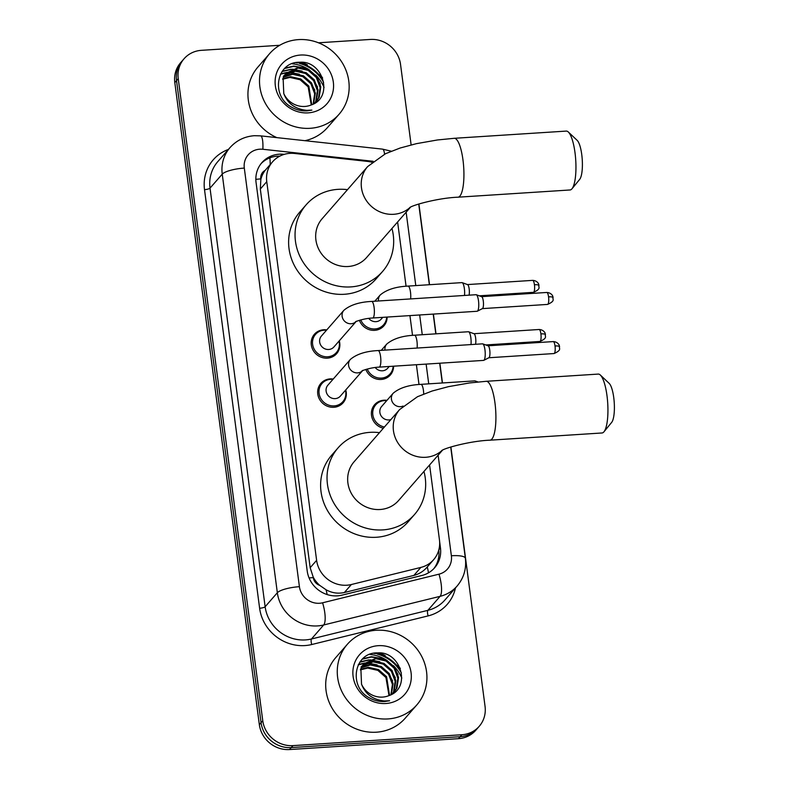 <?xml version="1.0" encoding="UTF-8"?>
<svg xmlns="http://www.w3.org/2000/svg" width="789" height="789" viewBox="0 0 789 789"><rect width="100%" height="100%" fill="white"/><g stroke="black" fill="none" stroke-linecap="round" stroke-linejoin="round"><path stroke-width="1.18" d="M387.133 317.06A14.754 13.798 -138.9 0 1 383.908 325.837A14.754 13.798 -138.9 0 1 374.657 330.335A14.754 13.798 -138.9 0 1 359.38 320.304M393.603 366.195A14.754 13.798 -138.9 0 1 390.377 374.972A14.754 13.798 -138.9 0 1 381.126 379.46A14.754 13.798 -138.9 0 1 365.849 369.439M383.336 428.24A14.754 13.798 -138.9 0 1 374.607 404.708A14.754 13.798 -138.9 0 1 383.858 400.22A14.754 13.798 -138.9 0 1 386.975 400.348M345.74 389.953A14.754 13.798 -138.9 0 1 343.107 402.794A14.754 13.798 -138.9 0 1 333.855 407.282A14.754 13.798 -138.9 0 1 319.456 399.185A14.754 13.798 -138.9 0 1 320.876 383.395A14.754 13.798 -138.9 0 1 330.118 378.907A14.754 13.798 -138.9 0 1 333.234 379.045M339.27 340.818A14.754 13.798 -138.9 0 1 336.637 353.659A14.754 13.798 -138.9 0 1 327.386 358.147A14.754 13.798 -138.9 0 1 312.986 350.05A14.754 13.798 -138.9 0 1 314.407 334.26A14.754 13.798 -138.9 0 1 323.648 329.772A14.754 13.798 -138.9 0 1 326.764 329.91M371.974 162.278A27.664 25.879 41.1 0 0 367.398 161.39L294.622 153.46A27.664 25.879 41.1 0 0 289.938 153.352A27.664 25.879 41.1 0 0 272.599 161.775A27.664 25.879 41.1 0 0 266.761 181.677L316.616 560.328A27.664 25.879 41.1 0 0 351.371 584.521L420.853 567.419A27.664 25.879 41.1 0 0 433.615 559.707A27.664 25.879 41.1 0 0 439.443 539.804L429.591 464.977M319.782 585.418A27.664 25.879 -138.9 0 1 313.223 577.134L313.282 577.607A9.221 8.63 41.1 0 0 319.782 585.418L326.044 589.758C331.942 593.003 338.057 593.92 344.408 592.5L413.89 575.408C419.186 574.027 423.654 571.206 427.283 566.956A27.664 8.176 -103.8 0 1 428.486 572.834M272.599 161.775L265.143 170.394A9.221 8.63 41.1 0 0 260.794 178.916A27.664 6.706 172.5 0 0 255.843 179.35M260.794 178.916L260.853 179.379A27.664 25.879 -138.9 0 1 265.143 170.394M260.853 179.379L260.321 189.064L310.176 567.715L313.223 577.134M418.998 384.499L416.395 364.725M412.529 335.374L409.925 315.6M406.069 286.239L397.607 221.985M284.257 154.358L283.932 154.319A27.664 25.879 41.1 0 0 279.247 154.21A27.664 25.879 41.1 0 0 261.909 162.633A27.664 25.879 41.1 0 0 256.07 182.535L307.207 570.97A27.664 25.879 41.1 0 0 341.962 595.153L421.868 575.497A27.664 25.879 41.1 0 0 434.631 567.774A27.664 25.879 41.1 0 0 440.459 547.872L439.601 541.343M261.07 163.639A27.664 25.879 -138.9 0 1 277.531 156.173A27.664 25.879 -138.9 0 1 279.819 156.123M370.061 654.456A36.876 34.499 -138.9 0 1 386.758 660.275A36.876 34.499 -138.9 0 0 370.061 654.456M393.484 665.689A36.876 34.499 -138.9 0 1 401.818 678.096A36.876 34.499 -138.9 0 0 393.484 665.689M375.377 653.026A36.876 34.499 -138.9 0 1 399.461 668.776M292.305 63.81A36.876 34.499 -138.9 0 1 308.992 69.639A36.876 34.499 -138.9 0 0 292.305 63.81M315.728 75.054A36.876 34.499 -138.9 0 1 324.062 87.461A36.876 34.499 -138.9 0 0 315.728 75.054M297.621 62.39A36.876 34.499 -138.9 0 1 321.695 78.141M318.45 42.793L370.347 39.45A27.664 25.879 -138.9 0 1 400.526 64.333L411.128 144.91M450.894 446.968L485.057 706.411A27.664 25.879 -138.9 0 1 479.219 726.314A27.664 25.879 -138.9 0 1 461.881 734.737L292.946 745.625A27.664 25.879 -138.9 0 1 262.767 720.732L178.235 78.653A27.664 25.879 -138.9 0 1 184.074 58.751A27.664 25.879 -138.9 0 1 201.412 50.328L279.71 45.289M418.91 203.976L429.532 284.701M433.398 314.081L436.001 333.836M439.868 363.216L442.471 382.961M479.219 726.314L475.797 730.249A27.664 25.879 -138.9 0 1 458.458 738.672L289.524 749.55A27.664 25.879 -138.9 0 1 259.344 724.667L174.813 82.589L176.529 80.626A27.664 25.879 -138.9 0 1 182.358 60.723A27.664 25.879 -138.9 0 0 176.529 80.626L261.06 722.694L176.529 80.626L178.235 78.653M289.524 749.55L291.23 747.587A27.664 25.879 -138.9 0 1 261.06 722.694A27.664 25.879 -138.9 0 0 291.23 747.587L460.165 736.699L291.23 747.587L292.946 745.625M477.503 728.277A27.664 25.879 -138.9 0 1 460.165 736.699A27.664 25.879 -138.9 0 0 477.503 728.277M438.773 550.041A27.664 25.879 -138.9 0 1 433.753 568.731M401.354 672.987A36.876 34.499 41.1 0 0 377.241 654.051M375.199 653.568A36.876 34.499 41.1 0 0 373.641 653.282M323.598 82.352A36.876 34.499 41.1 0 0 299.485 63.416M297.433 62.933A36.876 34.499 41.1 0 0 295.875 62.637M174.813 82.589A27.664 25.879 -138.9 0 1 180.642 62.686L184.074 58.751M310.176 128.301A46.097 43.129 -138.9 0 1 265.173 102.974A46.097 43.129 -138.9 0 1 269.601 53.652A46.097 43.129 -138.9 0 1 298.498 39.608A46.097 43.129 -138.9 0 1 343.501 64.935A46.097 43.129 -138.9 0 1 339.073 114.257A46.097 43.129 -138.9 0 1 310.176 128.301M276.85 137.621A46.097 43.129 -138.9 0 1 258.033 66.907L269.601 53.652M315.708 102.609L318.509 98.063L320.117 87.609L316.33 77.5L308.233 70.379L298.064 68.081L285.677 73.663M315.669 102.639L319.19 97.284L320.798 86.829L317.01 76.72L308.913 69.6L298.745 67.302L286.012 73.269L283.113 77.924L283.774 93.566A20.839 19.488 -138.9 0 0 304.83 106.456A20.839 19.488 -138.9 0 0 310.974 105.045C334.171 97.747 323.135 60.309 299.909 62.262C276.298 61.364 270.272 96.011 291.575 107.166C296.496 109.947 301.674 111.18 307.108 110.864L311.872 110.105L306.832 110.322C295.342 109.237 287.66 103.645 283.774 93.566M314.712 103.27L315.797 101.179L317.395 90.725L313.608 80.616L305.511 73.495L295.342 71.197L284.454 75.35M315.038 103.063L316.478 100.4L318.075 89.946L314.288 79.837L306.191 72.716L296.023 70.418L284.74 74.906M313.144 104.138L314.663 93.743L310.886 83.742L302.789 76.612L292.62 74.314L283.429 77.204M313.568 103.921L315.353 93.063L311.566 82.953L303.469 75.833L293.301 73.535L283.675 76.72M311.251 104.947L308.164 86.859L300.076 79.738L289.898 77.44L282.62 79.245M311.754 104.75L308.844 86.08L300.747 78.959L290.579 76.661L282.797 78.713M284.365 75.261L283.29 76.385M300.53 55.043A30.061 28.118 -138.9 0 1 333.323 82.086A30.061 28.118 -138.9 0 1 308.144 112.866A30.061 28.118 -138.9 0 1 275.351 85.823A30.061 28.118 -138.9 0 1 300.53 55.043M339.073 114.257L327.504 127.522A46.097 43.129 -138.9 0 1 304.939 140.689M299.386 74.235L289.77 72.292M288.596 72.302L286.969 72.41M286.792 72.43L280.637 73.89M302.108 71.118L292.492 69.166M291.309 69.185L282.245 71.227M304.83 68.002L293.686 66.079L284.957 68.11M314.85 90.202L311.862 84.827L305.511 78.279M296.043 73.614L288.784 72.677M287.817 72.706L286.525 72.805M286.407 72.825L280.48 74.215M317.572 87.086L314.584 81.711L308.233 75.162M298.765 70.497L291.506 69.56M290.539 69.59L282.008 71.572M320.295 83.969L317.306 78.594L310.955 72.046M301.487 67.381L293.35 66.463L284.504 68.554M568.336 132.019L577.163 140.353A20.287 5.217 86.3 0 1 581.749 154.555A20.287 5.217 86.3 0 1 579.678 179.379L571.986 188.778A29.509 7.594 -93.7 0 0 575.003 152.672A29.509 7.594 -93.7 0 0 568.336 132.019A29.509 7.594 -93.7 0 0 566.246 131.092L454.217 138.302A29.509 7.594 86.3 0 1 462.975 159.891A29.509 7.594 86.3 0 1 458.014 197.191L570.043 189.971A29.509 7.594 -93.7 0 0 571.986 188.778M410.172 207.339A29.509 27.595 41.1 0 1 393.652 214.302A29.509 27.595 41.1 0 1 361.461 187.752A29.509 27.595 41.1 0 1 367.684 166.528L322.129 218.731A29.509 27.595 41.1 0 0 319.298 250.3A29.509 27.595 41.1 0 0 348.097 266.504A29.509 27.595 41.1 0 0 366.589 257.53L410.546 207.152M391.955 228.455A50.713 47.439 -138.9 0 1 382.576 271.465A50.713 47.439 -138.9 0 1 350.78 286.91A50.713 47.439 -138.9 0 1 301.28 259.058A50.713 47.439 -138.9 0 1 306.152 204.795A50.713 47.439 -138.9 0 1 337.939 189.35A50.713 47.439 -138.9 0 1 347.495 189.666M382.576 271.465L376.146 278.833A50.713 47.439 -138.9 0 1 344.359 294.277A50.713 47.439 -138.9 0 1 294.849 266.426A50.713 47.439 -138.9 0 1 299.721 212.162L306.152 204.795M600.321 375.022L609.157 383.355A20.287 5.217 86.3 0 1 613.743 397.548A20.287 5.217 86.3 0 1 611.672 422.381L603.979 431.78A29.509 7.594 -93.7 0 0 606.988 395.674A29.509 7.594 -93.7 0 0 600.321 375.022A29.509 7.594 -93.7 0 0 598.24 374.085L486.211 381.304A29.509 7.594 86.3 0 1 494.959 402.883A29.509 7.594 86.3 0 1 489.999 440.183L602.037 432.974A29.509 7.594 -93.7 0 0 603.979 431.78M442.165 450.341A29.509 27.595 41.1 0 1 425.636 457.295A29.509 27.595 41.1 0 1 393.455 430.745A29.509 27.595 41.1 0 1 399.668 409.521L354.123 461.733A29.509 27.595 41.1 0 0 351.283 493.303A29.509 27.595 41.1 0 0 380.091 509.507A29.509 27.595 41.1 0 0 398.583 500.522L442.53 450.144M423.949 471.447A50.713 47.439 -138.9 0 1 414.56 514.467A50.713 47.439 -138.9 0 1 382.773 529.902A50.713 47.439 -138.9 0 1 333.274 502.051A50.713 47.439 -138.9 0 1 338.136 447.787A50.713 47.439 -138.9 0 1 369.933 432.352A50.713 47.439 -138.9 0 1 379.479 432.658M414.56 514.467L408.14 521.835A50.713 47.439 -138.9 0 1 376.343 537.27A50.713 47.439 -138.9 0 1 326.843 509.418A50.713 47.439 -138.9 0 1 331.715 455.154L338.136 447.787M356.026 321.626L333.915 346.963A8.294 7.762 -138.9 0 1 328.717 349.488A8.294 7.762 -138.9 0 1 320.61 344.931A8.294 7.762 -138.9 0 1 321.409 336.055L343.866 310.314A8.294 7.762 -138.9 0 0 342.199 316.784A8.294 7.762 -138.9 0 0 351.164 323.746A8.294 7.762 -138.9 0 0 355.957 321.656M339.004 341.124A13.827 12.94 -138.9 0 1 336.37 352.565A13.827 12.94 -138.9 0 1 327.701 356.776A13.827 12.94 -138.9 0 1 314.2 349.182A13.827 12.94 -138.9 0 1 315.531 334.378A13.827 12.94 -138.9 0 1 324.2 330.167A13.827 12.94 -138.9 0 1 326.498 330.216M372.714 317.997A8.294 2.13 86.3 0 0 374.173 308.006A8.294 2.13 86.3 0 0 374.114 307.503A8.294 2.13 86.3 0 0 371.649 301.428L476.033 294.711A8.294 2.13 86.3 0 1 476.27 294.741A8.294 2.13 86.3 0 1 478.499 300.777A8.294 2.13 86.3 0 1 477.621 310.974A8.294 2.13 86.3 0 1 477.335 311.201A8.294 2.13 86.3 0 1 477.098 311.27L372.714 317.997C362.832 318.391 353.334 322.494 355.839 321.734L356.372 321.222M481.517 296.664A5.996 1.539 86.3 0 1 481.694 296.694A5.996 1.539 86.3 0 1 483.292 301.053A5.996 1.539 86.3 0 1 482.661 308.41A5.996 1.539 86.3 0 1 482.454 308.578L477.335 311.201M362.496 370.751L340.384 396.088A8.294 7.762 -138.9 0 1 335.187 398.623A8.294 7.762 -138.9 0 1 327.08 394.066A8.294 7.762 -138.9 0 1 327.879 385.18L350.336 359.449A8.294 7.762 -138.9 0 0 348.669 365.918A8.294 7.762 -138.9 0 0 357.634 372.881A8.294 7.762 -138.9 0 0 362.427 370.791M345.474 390.259A13.827 12.94 -138.9 0 1 342.84 401.69A13.827 12.94 -138.9 0 1 334.171 405.901A13.827 12.94 -138.9 0 1 320.669 398.307A13.827 12.94 -138.9 0 1 322.001 383.513A13.827 12.94 -138.9 0 1 330.67 379.302A13.827 12.94 -138.9 0 1 332.968 379.351M379.184 367.122A8.294 2.13 86.3 0 0 380.643 357.141A8.294 2.13 86.3 0 0 380.584 356.638A8.294 2.13 86.3 0 0 378.118 350.563L482.503 343.836A8.294 2.13 86.3 0 1 482.74 343.876A8.294 2.13 86.3 0 1 484.969 349.912A8.294 2.13 86.3 0 1 484.091 360.1A8.294 2.13 86.3 0 1 483.805 360.336A8.294 2.13 86.3 0 1 483.568 360.395L379.184 367.122C369.301 367.516 359.804 371.629 362.309 370.86L362.841 370.357M487.987 345.799A5.996 1.539 86.3 0 1 488.164 345.819A5.996 1.539 86.3 0 1 489.762 350.178A5.996 1.539 86.3 0 1 489.131 357.535A5.996 1.539 86.3 0 1 488.924 357.713L483.805 360.336M382.754 317.346L381.186 319.141A8.294 7.762 -138.9 0 1 375.978 321.665A8.294 7.762 -138.9 0 1 368.719 318.381M386.659 317.099A13.827 12.94 -138.9 0 1 383.641 324.743A13.827 12.94 -138.9 0 1 374.972 328.954A13.827 12.94 -138.9 0 1 360.78 319.9M467.404 284.573A5.996 1.539 86.3 0 1 467.571 284.602A5.996 1.539 86.3 0 1 469.179 288.961A5.996 1.539 86.3 0 1 469.051 295.155M410.625 298.923A8.294 2.13 86.3 0 0 410.556 292.66A8.294 2.13 86.3 0 0 408.031 286.091L461.92 282.62A8.294 2.13 86.3 0 1 462.157 282.649A8.294 2.13 86.3 0 1 464.514 295.451M389.224 366.481L387.655 368.276A8.294 7.762 -138.9 0 1 382.448 370.8A8.294 7.762 -138.9 0 1 375.189 367.506M393.129 366.224A13.827 12.94 -138.9 0 1 390.111 373.878A13.827 12.94 -138.9 0 1 381.442 378.089A13.827 12.94 -138.9 0 1 367.25 369.035M473.864 333.708A5.996 1.539 86.3 0 1 474.041 333.727A5.996 1.539 86.3 0 1 475.649 338.087A5.996 1.539 86.3 0 1 475.52 344.29M417.095 348.048A8.294 2.13 86.3 0 0 417.026 341.795A8.294 2.13 86.3 0 0 414.501 335.217L468.39 331.745A8.294 2.13 86.3 0 1 468.627 331.784A8.294 2.13 86.3 0 1 470.984 344.576M390.94 419.531A8.294 7.762 -138.9 0 1 388.918 419.935A8.294 7.762 -138.9 0 1 380.821 415.369A8.294 7.762 -138.9 0 1 381.62 406.493L393.188 393.238A8.294 7.762 -138.9 0 0 391.522 399.707A8.294 7.762 -138.9 0 0 400.487 406.67A8.294 7.762 -138.9 0 0 403.09 406.049M384.43 426.997A13.827 12.94 -138.9 0 1 373.661 418.012A13.827 12.94 -138.9 0 1 375.732 404.826A13.827 12.94 -138.9 0 1 384.401 400.615A13.827 12.94 -138.9 0 1 386.709 400.664M423.693 394.017A8.294 2.13 86.3 0 0 423.496 390.93A8.294 2.13 86.3 0 0 420.971 384.351L474.85 380.88A8.294 2.13 86.3 0 1 475.096 380.919A8.294 2.13 86.3 0 1 476.112 382.162M387.932 718.937A46.097 43.129 -138.9 0 1 342.929 693.62A46.097 43.129 -138.9 0 1 347.357 644.288A46.097 43.129 -138.9 0 1 376.254 630.253A46.097 43.129 -138.9 0 1 421.267 655.57A46.097 43.129 -138.9 0 1 416.829 704.902A46.097 43.129 -138.9 0 1 387.932 718.937M416.829 704.902L405.26 718.158A46.097 43.129 -138.9 0 1 376.363 732.202A46.097 43.129 -138.9 0 1 331.36 706.875A46.097 43.129 -138.9 0 1 335.789 657.553L347.357 644.288M393.464 693.245L396.275 688.698L397.873 678.244L394.086 668.145L385.999 661.014L375.82 658.716L363.433 664.299M393.435 693.284L396.956 687.919L398.553 677.465L394.766 667.356L386.679 660.235L376.501 657.937L363.768 663.904L360.869 668.559L361.53 684.201A20.839 19.488 -138.9 0 0 382.596 697.091A20.839 19.488 -138.9 0 0 388.73 695.691C411.927 688.393 400.891 650.945 377.665 652.897C354.054 652 348.028 686.657 369.331 697.811C374.252 700.583 379.43 701.816 384.864 701.5L389.628 700.74L384.588 700.957C373.098 699.873 365.415 694.29 361.53 684.201M392.478 693.906L393.553 691.825L395.151 681.371L391.364 671.261L383.276 664.141L373.098 661.843L362.22 665.985M392.794 693.709L394.234 691.046L395.831 680.591L392.044 670.482L383.957 663.362L373.779 661.064L362.506 665.551M390.9 694.774L392.419 684.388L388.642 674.378L380.554 667.257L370.376 664.959L361.194 667.839M391.334 694.557L393.109 683.708L389.322 673.599L381.235 666.478L371.057 664.18L361.431 667.366M389.016 695.582L385.929 677.495L377.832 670.374L367.654 668.076L360.376 669.881M389.51 695.395L386.61 676.715L378.513 669.595L368.335 667.297L360.563 669.358M362.121 665.906L361.046 667.021M378.286 645.678A30.061 28.118 -138.9 0 1 411.079 672.731A30.061 28.118 -138.9 0 1 385.9 703.502A30.061 28.118 -138.9 0 1 353.107 676.459A30.061 28.118 -138.9 0 1 378.286 645.678M377.152 664.88L367.526 662.928M366.352 662.938L364.725 663.046M364.548 663.066L358.393 664.535M379.874 661.764L370.248 659.811M369.074 659.821L360.011 661.872M382.596 658.637L371.441 656.714L362.723 658.756M392.606 680.848L389.628 675.473L383.267 668.924M373.808 664.259L366.54 663.322M365.573 663.352L364.281 663.45M364.173 663.46L358.236 664.851M395.328 677.721L392.35 672.356L385.989 665.798M376.531 661.133L369.262 660.196M368.295 660.225L359.764 662.218M398.05 674.605L395.072 669.23L388.711 662.681M379.243 658.016L371.106 657.109L362.269 659.19M327.169 594.571A27.664 8.176 -103.8 0 0 326.044 589.758M438.911 551.481A27.664 6.706 172.5 0 0 438.339 551.481M270.193 164.536A27.664 5.839 -83.8 0 0 269.877 157.849M313.282 577.607A27.664 6.706 172.5 0 0 309.091 577.952M260.321 189.064L266.761 181.677M413.89 575.408L420.853 567.419M344.408 592.5L351.371 584.521M310.176 567.715L316.616 560.328M373.158 161.291L262.875 149.269A18.443 17.25 41.1 0 0 259.759 149.2A18.443 17.25 41.1 0 0 244.304 168.087L299.416 586.681A18.443 17.25 41.1 0 0 319.535 603.269A18.443 17.25 41.1 0 0 322.583 602.796L438.97 574.175A18.443 17.25 41.1 0 0 451.367 555.752L438.122 455.204M438.97 574.175A18.443 5.444 -103.8 0 1 440.075 596.346L323.687 624.977A36.876 34.499 -138.9 0 1 317.582 625.914A36.876 34.499 -138.9 0 1 277.343 592.736L222.242 174.142A36.876 34.499 -138.9 0 1 230.013 147.602L217.803 161.607A36.876 34.499 41.1 0 0 210.022 188.137L265.134 606.731A36.876 34.499 41.1 0 0 305.373 639.918A36.876 34.499 41.1 0 0 311.477 638.982L427.855 610.351A36.876 34.499 41.1 0 0 444.878 600.054L457.087 586.059A36.876 34.499 -138.9 0 1 440.075 596.346L427.855 610.351A4.606 1.361 76.2 0 0 428.131 615.893L311.754 644.524A41.492 38.809 -138.9 0 1 259.62 608.25L204.509 189.656A4.606 1.114 172.5 0 0 210.022 188.137L222.242 174.142A18.443 4.468 -7.5 0 1 244.304 168.087M311.754 644.524A4.606 1.361 76.2 0 1 311.477 638.982L323.687 624.977A18.443 5.444 -103.8 0 0 322.583 602.796M204.509 189.656A41.492 38.809 -138.9 0 1 228.415 149.437M455.49 587.884A41.492 38.809 -138.9 0 1 428.131 615.893M262.767 720.732L259.344 724.667M461.881 734.737L458.458 738.672M299.416 586.681A18.443 4.468 -7.5 0 0 277.343 592.736L265.134 606.731A4.606 1.114 172.5 0 1 259.62 608.25M428.733 383.849L426.129 364.104M422.263 334.723L419.669 314.969M415.793 285.588L406.138 212.202M451.367 555.752A18.443 4.468 -7.5 0 1 465.362 558.257L450.716 447.028M384.578 154.161A18.443 3.896 -83.8 0 0 382.487 149.131L260.587 135.856A18.443 3.896 -83.8 0 1 262.875 149.269M438.862 549.706L440.459 547.872M300.826 62.272A37.803 35.357 -138.9 0 1 307.414 64.826M319.989 74.56A37.803 35.357 -138.9 0 1 322.612 77.933M296.713 62.499A36.876 34.499 -138.9 0 1 322.829 80.419M547.546 304.416C555.998 300.747 552.132 299.031 553.109 297.66L552.813 296.447C553.119 296.782 551.846 292.719 546.777 292.463A5.996 1.539 86.3 0 1 548.562 296.842A5.996 1.539 86.3 0 1 547.546 304.416L482.375 308.617M553.109 297.66A5.996 1.45 172.5 0 0 548.562 296.842M554.016 353.551C562.468 349.882 558.602 348.166 559.579 346.785L559.283 345.572C559.588 345.917 558.316 341.854 553.247 341.588A5.996 1.539 86.3 0 1 555.022 345.976A5.996 1.539 86.3 0 1 554.016 353.551L488.845 357.752M559.579 346.785A5.996 1.45 172.5 0 0 555.022 345.976M533.433 292.334C541.875 288.656 538.019 286.94 538.986 285.569L538.7 284.356C539.005 284.691 537.733 280.628 532.664 280.371A5.996 1.539 86.3 0 1 534.439 284.75A5.996 1.539 86.3 0 1 533.433 292.334L479.268 295.816M538.986 285.569A5.996 1.45 172.5 0 0 534.439 284.75M378.503 300.994A8.294 7.762 -138.9 0 1 380.249 294.968C386.541 289.642 395.802 286.683 408.031 286.091M539.903 341.459C548.345 337.791 544.489 336.075 545.455 334.704L545.169 333.481C545.475 333.826 544.203 329.763 539.134 329.496A5.996 1.539 86.3 0 1 540.909 333.885A5.996 1.539 86.3 0 1 539.903 341.459L485.738 344.951M545.455 334.704A5.996 1.45 172.5 0 0 540.909 333.885M384.973 350.119A8.294 7.762 -138.9 0 1 386.718 344.103C393.011 338.777 402.272 335.808 414.501 335.217M378.582 652.907A37.803 35.357 -138.9 0 1 385.18 655.472M397.755 665.206A37.803 35.357 -138.9 0 1 400.368 668.569M374.479 653.144A36.876 34.499 -138.9 0 1 400.585 671.054M427.007 567.281L433.615 559.707M260.587 135.856L254.285 135.708C244.57 136.467 236.483 140.432 230.013 147.602M457.087 586.059C463.814 578.031 466.575 568.77 465.362 558.257M442.284 382.981L439.69 363.226M435.814 333.846L433.22 314.101M429.354 284.711L418.722 204.035M391.275 151.192L382.487 149.131M286.012 73.269L285.332 74.048M367.684 166.528L385.505 153.717L400.122 148.026L416.434 143.657L437.431 139.969L454.217 138.302M409.639 207.645C412.45 205.101 438.398 197.911 458.014 197.191M399.668 409.521L417.489 396.709L432.116 391.019L448.428 386.659L469.425 382.961L486.211 381.304M441.633 450.637C444.444 448.103 470.392 440.903 489.999 440.183M371.649 301.428C359.419 302.029 350.158 304.988 343.866 310.314M315.531 334.378L311.941 338.491M336.37 352.565L332.78 356.677M481.694 296.694L476.27 294.741M546.777 292.463L481.606 296.654M378.118 350.563C365.889 351.154 356.618 354.113 350.336 359.449M322.001 383.513L318.411 387.616M342.84 401.69L339.25 405.802M488.164 345.819L482.74 343.876M553.247 341.588L488.075 345.789M374.785 301.23L380.249 294.968M467.571 284.602L462.157 282.649M383.641 324.743L380.051 328.855M532.664 280.371L467.482 284.573M381.255 350.365L386.718 344.103M474.041 333.727L468.627 331.784M390.111 373.878L386.521 377.98M539.134 329.496L473.952 333.698M420.971 384.351C408.741 384.943 399.471 387.902 393.188 393.238M375.732 404.826L372.152 408.929M478.026 381.965L475.096 380.919M363.768 663.904L363.088 664.683"/></g></svg>
